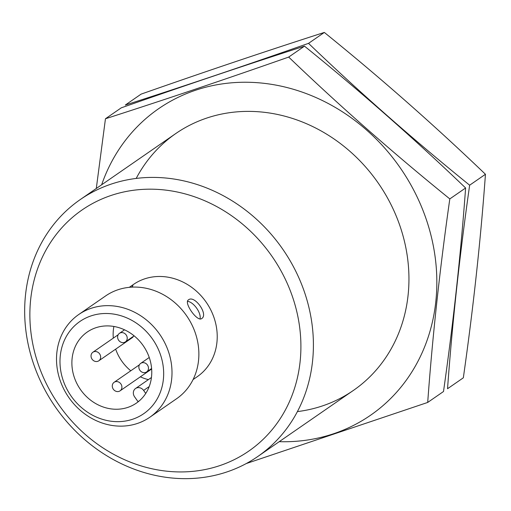 <?xml version="1.0" encoding="UTF-8"?>
<svg xmlns="http://www.w3.org/2000/svg" width="511" height="511" viewBox="0 0 511 511"><rect width="100%" height="100%" fill="white"/><g stroke="black" fill="none" stroke-linecap="round" stroke-linejoin="round"><path stroke-width="0.77" d="M72.128 358.332A43.199 38.287 -124.7 0 0 92.338 401.435A43.199 38.287 -124.7 0 0 136.386 403.115A43.199 38.287 -124.7 0 0 143.316 345.806A43.199 38.287 -124.7 0 0 87.253 332.035A43.199 38.287 -124.7 0 0 72.128 358.332M113.889 326.465A43.199 38.287 -124.7 0 0 113.385 329.812A43.199 38.287 -124.7 0 0 113.301 338.129M115.665 349.147A43.199 38.287 -124.7 0 0 130.778 370.788M140.365 376.818A43.199 38.287 -124.7 0 0 148.388 379.628M145.744 393.419L143.623 390.423A6.247 5.538 -124.7 0 0 135.562 388.494A6.247 5.538 -124.7 0 0 134.604 396.843L137.951 401.569A43.199 38.287 -124.7 0 0 139.254 400.899M98.802 360.804A5.206 4.612 -124.7 0 0 99.639 353.899A5.206 4.612 -124.7 0 0 92.881 352.245A5.206 4.612 -124.7 0 0 91.06 355.413A5.206 4.612 -124.7 0 0 93.494 360.606A5.206 4.612 -124.7 0 0 98.802 360.804L132.125 337.771A5.206 4.612 -124.7 0 0 133.416 336.334M193.069 379.577L197.265 376.677A56.076 49.695 -124.7 0 0 206.259 302.295A56.076 49.695 -124.7 0 0 133.499 284.429L129.302 287.329M132.03 286.709L132.949 285.77M201.704 318.545L201.736 318.525C208.648 314.444 194.531 294.7 188.45 299.868C183.436 302.589 197.406 322.326 201.704 318.545M25.55 294.636A156.149 138.379 -124.7 0 0 98.61 450.421A156.149 138.379 -124.7 0 0 257.819 456.476A156.149 138.379 -124.7 0 0 282.864 249.342A156.149 138.379 -124.7 0 0 80.24 199.584A156.149 138.379 -124.7 0 0 25.55 294.636M30.698 299.203A146.574 129.89 -124.7 0 0 219.749 465.63A146.574 129.89 -124.7 0 0 245.689 226.827A146.574 129.89 -124.7 0 0 30.698 299.203M149.768 417.27L176.64 398.695A62.457 55.354 -124.7 0 0 186.656 315.843A62.457 55.354 -124.7 0 0 105.611 295.939L78.739 314.514A62.457 55.354 -124.7 0 0 56.862 352.533A62.457 55.354 -124.7 0 0 86.084 414.849A62.457 55.354 -124.7 0 0 149.768 417.27A62.457 55.354 -124.7 0 0 159.79 334.418A62.457 55.354 -124.7 0 0 78.739 314.514M60.298 355.579A56.076 49.695 -124.7 0 0 132.624 419.25A56.076 49.695 -124.7 0 0 142.543 327.89A56.076 49.695 -124.7 0 0 60.298 355.579M187.505 301.375A11.453 5.302 -125.4 0 1 196.614 308.12A11.453 5.302 -125.4 0 1 199.999 318.934M117.632 336.493A5.206 4.612 -124.7 0 0 120.066 341.687A5.206 4.612 -124.7 0 0 125.374 341.891A5.206 4.612 -124.7 0 0 126.211 334.986A5.206 4.612 -124.7 0 0 119.453 333.325A5.206 4.612 -124.7 0 0 117.632 336.493M112.311 385.46A5.206 4.612 55.3 0 1 114.138 382.292A5.206 4.612 55.3 0 1 119.446 382.49A5.206 4.612 55.3 0 1 121.88 387.683A5.206 4.612 55.3 0 1 120.053 390.851A5.206 4.612 55.3 0 1 114.751 390.653A5.206 4.612 55.3 0 1 112.311 385.46M138.883 366.54A5.206 4.612 -124.7 0 0 141.323 371.733A5.206 4.612 -124.7 0 0 146.631 371.938A5.206 4.612 -124.7 0 0 147.462 365.033A5.206 4.612 -124.7 0 0 140.71 363.372A5.206 4.612 -124.7 0 0 138.883 366.54M469.647 185.199C413.38 139.695 359.674 92.414 308.529 43.358C244.884 65.695 183.807 86.257 125.297 105.049L141.1 94.126C204.739 71.789 265.816 51.228 324.332 32.436C380.599 77.947 434.305 125.227 485.45 174.277C480.685 239.985 473.314 307.833 463.336 377.808L447.54 388.73C452.305 323.016 459.676 255.174 469.647 185.199L485.45 174.277M324.332 32.436L308.529 43.358M101.651 184.784A186.336 165.136 55.3 0 1 297.498 90.543A186.336 165.136 55.3 0 1 436.592 291.768A186.336 165.136 55.3 0 1 279.223 441.683M136.201 178.422A156.149 138.379 55.3 0 1 378.396 183.308A156.149 138.379 55.3 0 1 297.389 411.604M246.289 463.541L427.701 402.438C432.472 336.73 439.837 268.888 449.814 198.913C393.54 153.402 339.834 106.122 288.689 57.072C225.051 79.403 163.974 99.971 105.458 118.756L96.292 188.489M105.458 118.756L121.26 107.834C184.905 85.503 245.983 64.935 304.492 46.15C360.766 91.654 414.472 138.935 465.61 187.991C460.845 253.699 453.474 321.54 443.503 391.515L427.701 402.438M465.61 187.991L449.814 198.913M304.492 46.15L288.689 57.072M143.623 390.423L149.193 386.572M175.778 133.543L80.24 199.584M353.35 390.442L257.819 456.476M118.169 334.762L92.881 352.245M124.537 329.812L119.453 333.325M134.125 335.842L125.374 341.891M139.42 364.809L114.138 382.292M151.639 369.019L120.053 390.851M149.238 357.483L140.71 363.372M151.601 368.501L146.631 371.938M135.562 388.494L151.435 377.52"/></g></svg>

